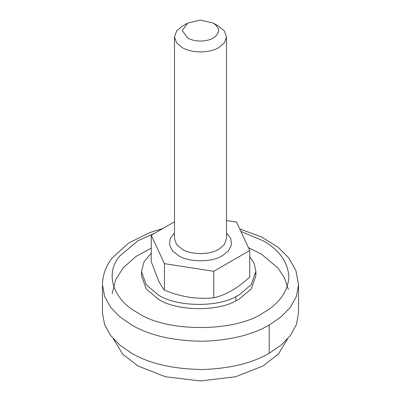 <?xml version="1.0" encoding="UTF-8"?>
<svg xmlns="http://www.w3.org/2000/svg" width="401" height="401" viewBox="0 0 401 401"><rect width="100%" height="100%" fill="white"/><g stroke="black" fill="none" stroke-linecap="round" stroke-linejoin="round"><path stroke-width="0.6" d="M151.252 253.096L144.099 261.693L141.493 271.547L146.2 284.665L158.25 294.9C175.377 306.565 216.304 307.868 235.848 296.66L239.146 294.9L251.196 284.665L255.903 271.547L254.299 263.783L249.748 256.645M141.493 271.547L141.493 275.793L146.2 288.91L158.25 299.146C175.377 310.81 216.304 312.113 235.848 300.905L239.146 299.146L251.196 288.91L255.903 275.793L255.783 273.667M287.487 339.015L278.344 354.103L263.011 366.003L235.613 376.75L200.5 380.95L165.387 376.75L137.989 366.003L122.656 354.103L113.513 339.015M269.206 353.291L281.271 344.995L290.464 335.401L296.449 324.519L298.529 312.925L298.529 284.69L296.449 296.284L290.464 307.166L281.271 316.755L269.206 325.056L269.206 353.291C252.389 363.095 230.284 368.504 202.891 369.501C173.157 369.161 149.252 363.642 131.182 352.945L119.729 344.995L110.536 335.401L104.551 324.519L102.471 312.925L102.471 284.69L104.551 296.284L110.536 307.166L119.729 316.755L131.182 324.705C149.252 335.406 173.157 340.925 202.891 341.266C230.284 340.264 252.389 334.86 269.206 325.056M187.628 37.99C190.986 39.975 195.422 41.002 200.946 41.062C206.029 40.877 210.134 39.874 213.257 38.055C220.309 33.108 220.35 28.13 213.372 23.128L200.5 20.05L187.628 23.128L182.3 30.556L187.628 37.99M213.372 23.128L218.886 26.311L224.365 30.967L226.5 36.927L224.365 42.892L218.725 47.634C214.264 50.235 208.4 51.669 201.137 51.935C193.247 51.844 186.906 50.381 182.114 47.544L176.635 42.892L174.5 36.927L176.635 30.967L182.114 26.316L187.628 23.128M249.748 250.525L249.748 277.026C237.718 288.184 225.723 295.106 213.763 297.803C206.229 298.555 198.595 298.449 190.866 297.477L187.287 296.925C179.473 295.477 171.864 293.231 164.465 290.194C162.45 287.763 160.41 284.439 158.345 280.214L151.252 261.708L151.252 235.207L164.465 263.668L213.763 271.297L249.748 250.525L236.535 222.059L226.5 220.505M174.5 221.783L151.252 235.207M164.465 263.668L164.465 290.194M213.763 271.297L213.763 297.803M235.848 296.66L235.848 300.905M154.871 233.116L137.989 240.74L119.934 255.818C103.704 274.7 114.36 300.59 137.989 312.925C166.119 332.394 234.881 332.394 263.011 312.925C279.181 303.838 287.813 291.808 288.905 276.83C287.813 261.858 279.181 249.828 263.011 240.74L240.886 231.427M174.5 36.927L174.5 238.62L176.565 244.485L182.114 249.232C189.954 254.58 208.736 255.116 217.558 249.948L218.886 249.232L224.365 244.58L226.5 238.62L226.5 36.927M226.5 232.906L230.781 238.515L231.502 244.886L228.43 250.896L222.565 255.602L220.971 256.46C210.38 262.66 187.843 262.018 178.435 255.602L172.425 250.725L169.473 244.755L170.25 238.45L174.5 232.906M255.903 271.547L255.903 275.793M288.314 289.517L284.575 278.073L277.948 267.983L261.302 254.028L248.379 247.582M151.252 248.149L135.789 256.56L123.047 267.988L115.523 280.033L112.18 293.753M298.529 284.69L295.908 270.5L288.58 257.663L278.194 247.302L261.036 236.695L239.748 228.976M162.686 228.605L150.104 232.455L128.661 243.051L112.355 257.748C105.944 265.843 102.651 274.825 102.471 284.69"/></g></svg>

